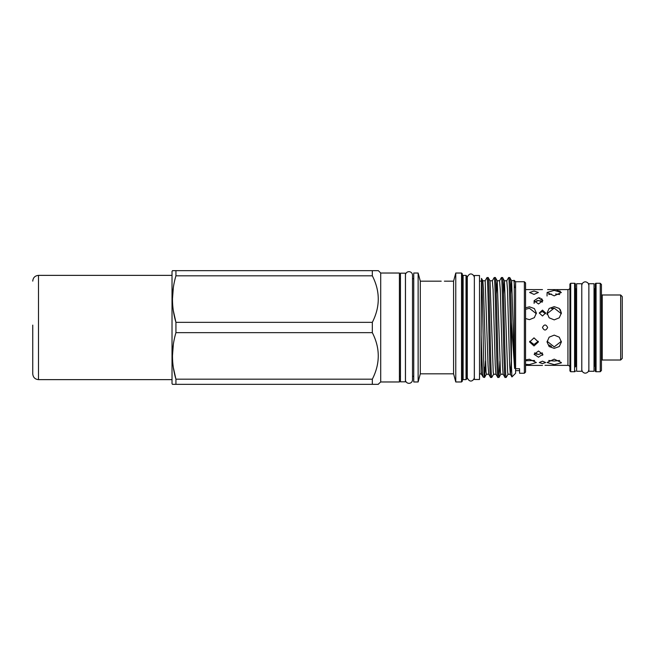 <?xml version="1.0" encoding="UTF-8"?>
<svg xmlns="http://www.w3.org/2000/svg" width="655" height="655" viewBox="0 0 655 655"><rect width="100%" height="100%" fill="white"/><g stroke="black" fill="none" stroke-linecap="round" stroke-linejoin="round"><path stroke-width="0.98" d="M32.75 370.378L32.75 329.891M32.75 325.109L32.75 373.89C33.094 377.37 35.002 379.286 38.489 379.63L172.019 379.63M601.437 284.466L601.437 370.534L600.242 371.729L600.242 283.271L601.437 284.466M601.437 360.807A0.794 0.794 0 0 1 602.232 360.013L620.662 360.013L620.662 294.987L622.25 296.584L622.25 358.416L620.662 360.013M601.437 294.193A0.794 0.794 0 0 0 602.232 294.987L620.662 294.987M594.036 366.153L594.478 366.153A0.794 0.794 0 0 1 595.272 366.956L595.272 288.044A0.794 0.794 0 0 1 594.478 288.847L594.036 288.847M596.066 283.271L596.066 371.729A0.794 0.794 0 0 1 595.272 370.935L595.272 284.065A0.794 0.794 0 0 1 596.066 283.271L600.242 283.271M596.066 371.729L600.242 371.729M594.036 327.5L594.036 283.73L588.87 283.73L588.87 371.27L594.036 371.27L594.036 327.5M588.87 285.113L588.853 369.887L588.165 371.753C586.069 373.735 584.096 373.62 582.254 371.401L581.796 369.887L581.779 285.113M581.779 327.5L581.779 283.73L576.613 283.73L576.613 371.27L581.779 371.27L581.779 327.5M547.645 289.6L567.934 289.6A1.99 1.99 0 0 0 569.924 287.61M540.17 300.702L541.587 301.308M540.17 297.992L538.492 297.788L542.864 300.702L541.587 298.606M569.924 367.389A1.99 1.99 0 0 0 567.934 365.4L545.017 365.31M547.645 327.5C545.926 324.168 544.199 324.168 542.471 327.5C544.199 330.832 545.918 330.832 547.645 327.5M542.471 361.175L545.656 362.518L542.471 363.607L539.286 362.518L542.471 361.175M545.55 313.729L542.471 311.567L540.039 312.574M542.471 310.11L545.656 313L542.471 315.988L539.286 313L542.471 310.11M542.618 355.305L542.856 354.535M534.554 352.914L538.492 354.502L542.43 352.914M538.492 351.023L542.864 354.298L538.492 357.212L534.112 354.298L538.492 351.023M542.43 302.086L538.492 300.498L534.554 302.086M542.864 300.702L538.492 303.977L534.112 300.702L538.492 297.788M529.69 341.271L533.997 344.481L538.295 341.271M533.997 337.865L538.369 342L533.997 345.955L529.617 342L533.997 337.865M533.997 291.041L538.369 292.482L533.997 294.39L529.617 292.482L533.997 291.041M559.665 294.521L555.604 293.989M560.336 291.229L556.955 290.493M561.368 313L559.272 317.806L554.212 319.877L549.144 317.806L547.048 313L549.144 308.448L554.212 306.638L559.272 308.448L561.368 313L560.181 309.43M561.294 362.895L554.212 364.622L547.048 362.518L554.212 359.145L561.368 362.518M548.751 360.479L554.212 361.036L559.665 360.479M547.089 341.271L554.212 346.872L561.319 341.304M554.212 335.123L559.272 337.194L561.368 342L559.272 346.552L554.212 348.362L549.144 346.552L547.048 342L549.144 337.194L554.212 335.123M561.327 313.729L554.212 308.128L547.097 313.688M554.212 290.378L561.368 292.482L554.212 295.855L547.048 292.482L554.212 290.378M525.556 360.758L534.611 360.479M525.556 359.89L529.42 359.251L536.38 362.518L529.42 364.581L525.556 364.319M536.339 313.729L529.42 308.292L525.556 309.291M525.556 307.809L529.42 306.81L534.341 308.57L536.38 313L534.341 317.667L529.42 319.673L525.556 318.518M525.556 365.4L542.471 365.4M525.556 289.6L542.471 289.6M570.718 371.729L569.924 370.935L569.924 284.065L570.718 283.271L570.718 371.729L574.582 371.729L574.582 283.271L570.718 283.271M574.582 283.271A0.794 0.794 0 0 1 575.377 284.065L575.377 366.956A0.794 0.794 0 0 1 576.171 366.153L576.613 366.153M575.377 366.956L575.377 288.044A0.794 0.794 0 0 0 576.171 288.847L576.613 288.847M575.377 370.935A0.794 0.794 0 0 1 574.582 371.729M173.387 367.758L175.933 379.188L175.933 384.338L172.453 384.338L172.019 383.584L172.019 271.416L172.601 270.662M173.346 287.529L172.453 299.081M173.387 310.912L175.933 322.342C171.34 306.917 171.34 291.409 175.933 275.812L175.933 270.662L172.453 270.662M173.346 344.366L172.453 355.919M380.719 381.971L380.719 273.029L399.419 273.029L399.419 381.971L380.719 381.971L378.082 384.338M378.082 270.662L175.933 270.662M380.719 273.029L378.353 270.662M400.459 376.281L399.419 376.281M400.459 278.719L399.419 278.719M405.478 380.358L405.478 274.642A3.545 3.545 0 0 1 409.26 271.686A3.545 3.545 0 0 1 412.511 275.215L412.511 379.785A3.545 3.545 0 0 1 409.26 383.314A3.545 3.545 0 0 1 405.478 380.358L405.429 380.358M405.429 327.5L405.429 273.184L400.459 273.184L400.459 381.816L405.429 381.816L405.429 327.5M413.747 376.281L412.511 376.281M413.747 278.719L412.511 278.719M461.538 381.971L461.538 273.029L462.332 273.823L462.332 381.177L461.538 381.971L455.765 381.971L453.579 373.817L420.305 373.817L418.127 381.971L413.747 381.971L413.747 273.029L418.127 273.029L420.305 281.183L441.2 281.183M453.579 373.817L453.579 281.183L444.385 281.183M453.579 281.183L455.765 273.029L461.538 273.029M466.033 379.605L466.033 275.395L466.827 276.189L466.827 378.811L466.033 379.605L463.126 379.605A0.794 0.794 0 0 0 462.332 380.399M466.033 275.395L463.126 275.395A0.794 0.794 0 0 1 462.332 274.601M479.517 327.5L479.517 275.509L474.351 275.509L474.351 379.491L479.517 379.491L479.517 327.5M474.351 277.188L474.318 377.812C473.892 380.146 470.036 383.748 467.293 377.812L467.293 277.188L466.827 277.188M524.368 373.26L524.368 281.74L525.556 282.935L525.556 372.065L524.368 373.26L519.587 373.26L519.587 368.716L515.608 368.716L515.608 281.74L514.216 280.34L514.617 368.503L511.432 322.276C510.884 297.648 510.31 276.991 509.754 277.564L508.616 277.564C509.557 275.051 510.491 339.503 511.432 366.178L511.432 322.276M519.587 368.716L519.587 373.26M524.368 281.74L515.608 281.74M515.608 368.716L515.608 373.26L511.932 376.944L511.432 366.178M510.712 293.989L511.596 280.749L514.216 280.34M485.502 361.011L484.594 377.403L484.16 377.436L484.16 374.611C483.284 359.366 482.399 275.206 481.507 278.531L481.155 334.901C481.834 358.334 482.53 377.354 483.21 377.092L484.16 377.436M483.979 370.574L484.16 367.078L484.544 377.436M482.784 280.749L485.126 280.79L487.009 277.564C488.212 274.478 489.408 380.522 490.611 377.436L491.749 377.436C490.546 380.522 489.35 274.478 488.147 277.564L487.009 277.564M508.034 374.21L506.2 377.403L505.013 377.436C503.81 380.522 502.614 274.478 501.411 277.564L499.528 280.79L500.297 289.674L502.459 365.326L503.13 374.21L505.013 377.436M503.507 293.989L504.391 280.749L506.733 280.79L508.616 277.564M499.904 361.011L498.995 377.403L497.808 377.436C496.613 380.522 495.409 274.478 494.214 277.564L492.323 280.79L493.092 289.674L495.254 365.326L495.925 374.21L497.808 377.436M506.151 377.436C504.956 380.522 503.752 274.478 502.549 277.564L501.411 277.564M493.633 374.21L491.749 377.436M498.954 377.436C497.751 380.522 496.547 274.478 495.352 277.564L494.214 277.564M511.596 280.749L509.754 277.564M504.391 280.749L502.549 277.564M496.302 293.989L497.235 280.79L495.352 277.564M492.372 280.749L490.03 280.79L488.147 277.564M485.175 280.749L488.049 365.326L488.728 374.21L490.611 377.436M481.155 374.152L481.155 371.197L481.523 374.21L483.21 377.092M488.769 374.251L486.387 374.251L486.026 371.966L483.505 289.674L482.833 280.79L481.507 278.531M481.155 373.915L479.517 373.915M481.155 281.085L479.517 281.085M481.155 371.197L481.155 334.901M506.774 280.749L507.494 289.674L509.656 365.326L510.335 374.21L511.932 376.944M490.03 280.79L493.223 371.966L493.583 374.251L495.974 374.251M497.235 280.79L500.428 371.966L500.788 374.251L503.179 374.251M504.44 280.79L507.633 371.966L507.993 374.251L510.376 374.251L511.26 361.011M511.637 280.79L514.617 368.503M513.978 280.749L514.617 287.733M455.765 381.971L455.765 273.029M420.305 373.817L420.305 281.183M418.127 381.971L418.127 273.029M175.933 275.812L372.327 275.812L372.327 270.662M372.327 275.812C380.236 291.279 380.236 306.786 372.327 322.342L175.933 322.342L175.933 332.658L372.327 332.658L372.327 322.342M372.327 332.658C380.236 348.124 380.236 363.631 372.327 379.188L175.933 379.188C171.34 363.762 171.34 348.247 175.933 332.658M175.933 384.338L372.327 384.338L372.327 379.188M372.327 384.338L378.353 384.338M551.477 294.07L548.751 294.521M554.212 361.036L549.152 360.586M551.461 346.405L549.144 345.079M551.461 308.595L554.212 308.128M536.83 354.298L535.323 353.643M536.642 300.751L538.492 300.498M172.019 275.37L38.489 275.37L38.489 379.63M602.232 294.987L602.232 360.013M594.478 366.153L594.478 288.847M567.934 365.4L567.934 289.6M576.171 288.847L576.171 366.153M463.126 275.395L463.126 379.605M38.489 275.37C35.002 275.714 33.094 277.63 32.75 281.11M588.853 285.113L588.165 283.247C586.069 281.265 584.096 281.38 582.254 283.599L581.796 285.113M474.318 277.188C473.892 274.854 470.036 271.252 467.293 277.188M484.594 377.403L486.428 374.21M498.995 377.403L500.838 374.21M497.186 280.749L499.577 280.749M481.572 374.251L481.155 374.251M519.587 370.656L515.608 370.656M467.293 377.812L466.827 377.812M547.048 313L547.048 314.457M547.048 293.448L547.048 296.003M534.112 300.702L534.112 303.396"/></g></svg>
